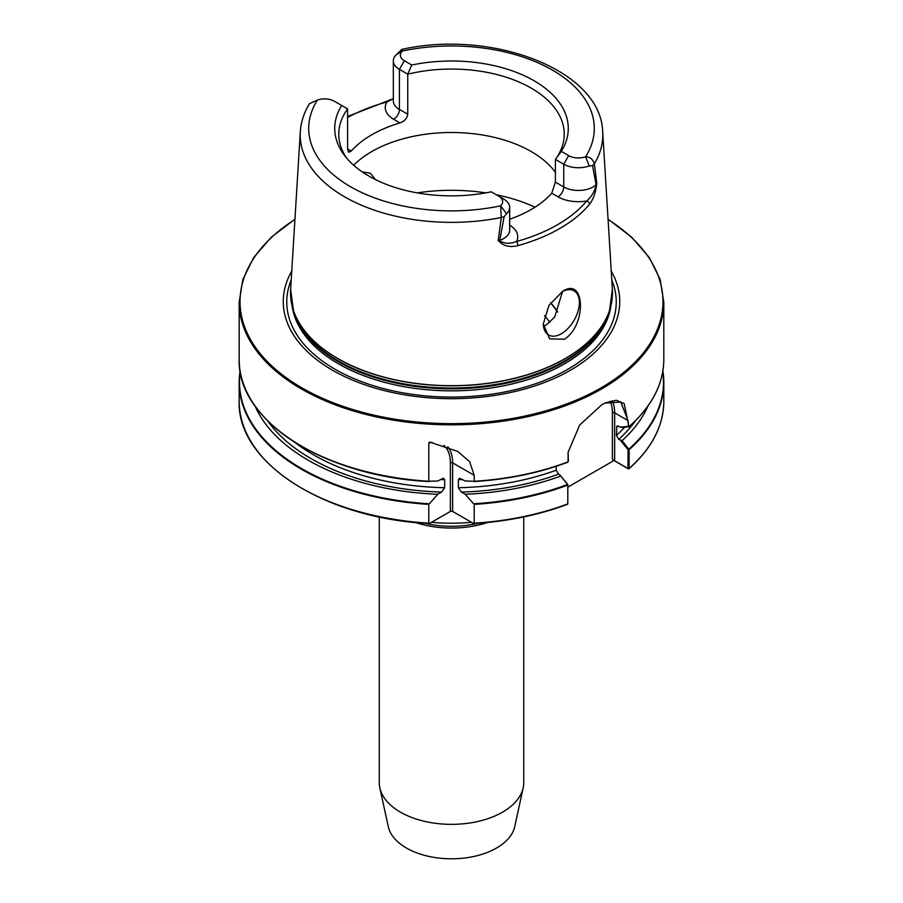 <?xml version="1.0" encoding="UTF-8"?>
<svg xmlns="http://www.w3.org/2000/svg" width="903" height="903" viewBox="0 0 903 903"><rect width="100%" height="100%" fill="white"/><g stroke="black" fill="none" stroke-linecap="round" stroke-linejoin="round"><path stroke-width="1.35" d="M353.66 165.238A112.74 65.084 180 0 1 531.212 151.546A112.74 65.084 180 0 1 555.401 172.315M564.51 339.235C587.063 324.538 584.997 276.081 562.49 291.455L548.911 305.474L543.313 323.974L549.611 338.839L564.51 339.235M543.313 323.635A25.498 14.719 120 0 0 548.595 335.013A25.498 14.719 120 0 0 561.339 333.749A25.498 14.719 120 0 0 577.999 311.275A25.498 14.719 120 0 0 574.094 290.845A25.498 14.719 120 0 0 561.903 291.793M543.516 326.322L546.225 325.012L554.668 317.122L562.558 291.455M362.238 171.897L370.32 173.207L375.513 179.629M611.241 271.092A168.229 97.129 180 0 1 570.459 370.241A168.229 97.129 180 0 1 363.243 384.249A168.229 97.129 180 0 1 291.759 271.092M471.535 522.34A133.858 77.286 180 0 1 431.465 522.34M478.184 523.277A70.965 40.974 180 0 1 424.816 523.277M487.676 522.453A72.24 41.707 180 0 1 415.324 522.453M523.74 516.922L523.74 782.641A72.24 41.707 180 0 1 523.176 787.845A72.24 41.707 180 0 1 502.576 812.136A72.24 41.707 180 0 1 428.078 822.102A72.24 41.707 180 0 1 379.824 787.845A72.24 41.707 180 0 1 379.26 782.641L379.26 516.922M523.176 787.845L514.744 826.584A63.741 36.797 180 0 1 496.571 848.019A63.741 36.797 180 0 1 430.833 856.812A63.741 36.797 180 0 1 388.256 826.584L379.824 787.845M498.591 240.695L499.224 240.537C504.1 243.799 509.868 244.126 516.527 241.507A3.183 1.129 74.5 0 1 517.904 245.639C509.552 247.682 503.118 246.034 498.591 240.695A152.63 88.122 180 0 1 498.163 240.774L501.278 217.499L500.623 205.839A13.726 7.924 0 0 0 498.625 196.086L491.243 191.82A116.78 67.42 180 0 1 368.921 176.096A116.78 67.42 180 0 1 344.89 155.948A116.78 67.42 180 0 1 341.684 105.482L334.302 101.215A13.726 7.924 0 0 0 317.416 100.064L309.469 103.687C304.006 112.672 300.947 122.086 300.304 131.917L290.631 289.457L293.464 310.485A160.948 92.919 180 0 1 290.992 299.796M347.599 148.961L351.233 151.061L348.614 152.28L347.599 148.961L347.599 108.891L341.684 105.482M351.233 151.061A112.74 65.084 180 0 1 399.973 122.921L393.708 119.309A28.806 16.638 180 0 1 386.935 101.96A3.183 1.117 -105.3 0 0 386.1 101.497L393.336 98.596M407.75 114.241L407.75 74.159L399.408 69.35A20.735 11.976 180 0 1 393.336 60.885L393.336 100.955A20.735 11.976 0 0 0 399.408 109.421L407.75 114.241C407.14 118.428 404.544 121.318 399.973 122.921M596.827 183.817L596.104 184.72L592.526 165.678L594.366 163.759A151.286 87.343 180 0 0 602.696 131.917C601.105 69.915 491.808 29.156 401.846 49.383L402.377 51.008A13.726 7.924 0 0 0 404.375 60.761L411.757 65.027L407.75 74.159A112.74 65.084 180 0 1 531.212 88.122A112.74 65.084 180 0 1 564.24 134.152A112.74 65.084 180 0 1 555.401 159.402L561.316 151.365L568.698 155.632A13.726 7.924 0 0 0 585.584 156.783C589.919 156.84 592.842 159.165 594.366 163.759L596.827 183.817A152.63 88.122 180 0 1 596.68 184.065C595.732 192.565 593.35 199.303 589.546 204.281A153.183 88.438 180 0 1 559.815 228.482A153.183 88.438 180 0 1 517.904 245.639M346.842 158.341A112.74 65.084 180 0 1 338.76 134.152A112.74 65.084 180 0 1 347.599 108.891M437.82 494.257L441.59 492.079L444.648 487.71L444.648 479.64L443.362 478.263L437.82 480.983L428.801 481.276L428.801 443.012L429.659 442.075L457.731 451.421L469.628 461.681L474.199 475.305L474.199 481.276L465.18 480.983L459.638 478.263L458.352 479.64L458.352 487.71L461.41 492.079L465.18 494.257L474.199 504.382L474.199 523.187L473.432 523.435L452.629 511.425A1.592 0.926 0 0 0 450.371 511.425L429.568 523.435L428.801 523.187L428.801 504.382L437.82 494.257A202.532 116.927 180 0 1 255.052 406.034M473.917 481.559L474.199 481.276A212.318 122.582 0 0 0 568.066 461.862L568.089 452.324L579.692 425.02L601.635 404.849L605.416 402.873L616.286 400.232L624.199 403.596L628.962 426.701L622.054 427.379L616.907 426.069L616.433 435.438L618.736 439.377L622.054 440.653L629.131 449.638L629.131 468.454L628.432 468.871L613.972 460.519L567.84 487.146M567.31 504.156L567.795 503.863A212.318 122.582 0 0 1 474.199 523.187L473.432 523.435M429.568 523.435L428.801 523.187A212.318 122.582 0 0 1 239.182 401.304C236.97 462.573 324.279 518.446 429.117 523.571M560.74 476.05L567.84 484.516L567.795 503.863L567.795 484.708L560.74 476.05A202.532 116.927 180 0 1 465.18 494.257M560.176 475.102L558.517 474.143L556.214 470.203L556.214 466.287M429.083 481.559L428.801 481.276A212.318 122.582 0 0 1 239.182 359.405L239.182 302.257L242.828 279.535L253.641 257.615L271.216 237.275L294.954 219.169M628.059 468.476L629.131 468.454L627.991 468.51L628.059 449.739L620.395 440.325M647.948 406.034A202.532 116.927 180 0 1 622.054 440.653M239.182 302.257A212.318 122.582 180 0 0 370.253 415.504A212.318 122.582 180 0 0 601.635 388.933A212.318 122.582 180 0 0 663.818 302.257L663.818 359.405A212.318 122.582 0 0 1 628.962 426.701L628.894 426.871M498.625 196.086L503.592 198.953A20.735 11.976 180 0 1 509.664 207.419A20.735 11.976 180 0 1 506.594 213.684L504.111 216.72L499.743 240.356L498.163 240.774M509.664 225.186A28.806 16.638 180 0 1 516.527 241.507A150 86.609 0 0 0 586.679 201.008A28.806 16.638 180 0 1 558.031 196.831L551.767 193.219L555.401 182.135L555.401 159.402L563.743 164.222A20.735 11.976 180 0 0 589.253 165.96L592.526 165.678M551.767 193.219A112.74 65.084 180 0 1 509.664 219.226M506.594 213.684L500.623 205.839A142.798 82.444 0 0 1 350.522 186.718A142.798 82.444 0 0 1 317.416 100.064M504.111 216.72L501.278 217.499A151.286 87.343 180 0 1 300.304 131.917M393.336 60.885A20.735 11.976 180 0 1 396.406 54.62L401.824 49.394M411.757 65.027A116.78 67.42 180 0 1 534.079 80.751A116.78 67.42 180 0 1 561.316 151.365M396.406 54.62L402.377 51.008A142.798 82.444 0 0 1 552.478 70.129A142.798 82.444 0 0 1 585.584 156.783L589.253 165.96M393.336 98.754L386.935 101.96A151.072 87.219 0 0 0 347.599 117.503M555.401 182.135L563.743 186.944A20.735 11.976 0 0 0 596.104 184.72A20.735 11.976 0 0 0 596.398 184.426L596.68 184.065M589.546 204.281A3.183 2.348 39.8 0 0 586.679 201.008C591.386 197.057 594.637 191.526 596.398 184.426M499.224 240.537A20.735 11.976 0 0 0 499.743 240.356A20.735 11.976 0 0 0 509.664 230.141L509.664 207.419M620.395 427.063L628.465 426.453L628.036 420.584L614.65 412.852L614.65 460.812L627.991 468.51M628.036 420.584L620.812 402.038L605.078 403.031M568.111 452.087L568.371 461.377M567.795 503.919L567.761 503.287M613.972 460.519L612.392 459.277L612.392 412.852A40.895 23.613 120 0 0 610.135 401.214M614.65 460.812L612.392 459.277M629.019 449.367L628.059 449.739M602.696 131.917L612.369 289.457A160.971 92.93 180 0 1 565.323 358.468A160.971 92.93 180 0 1 387.274 377.962A160.971 92.93 180 0 1 290.631 289.457M565.312 358.593A160.948 92.919 180 0 1 404.341 381.732A160.948 92.919 180 0 1 293.464 310.485L294.344 313.138A160.045 92.399 180 0 0 404.6 383.978A160.045 92.399 180 0 0 564.668 360.963A160.045 92.399 180 0 0 608.656 313.138L609.536 310.485A160.948 92.919 180 0 1 565.312 358.593M417.197 192.881A134.062 77.398 180 0 1 485.803 192.881M496.311 194.755A134.062 77.398 180 0 1 535.05 207.171M609.683 310.056A159.91 92.32 180 0 1 564.567 361.81A159.91 92.32 180 0 1 401.327 384.181A159.91 92.32 180 0 1 293.317 310.056M610.936 305.632A159.91 92.32 180 0 1 564.567 363.807A159.91 92.32 180 0 1 396.045 385.107A159.91 92.32 180 0 1 292.064 305.632M550.582 302.877A112.819 65.14 180 0 1 551.609 303.995A112.819 65.14 180 0 1 557.715 312.054L551.609 303.995M550.638 302.798A112.74 65.084 180 0 1 557.738 312.009M611.782 279.975A164.741 95.12 180 0 1 567.998 369.214A164.741 95.12 180 0 1 371.167 385.005A164.741 95.12 180 0 1 291.217 279.975M294.931 219.497A211.471 122.086 0 0 0 305.62 389.949A211.471 122.086 0 0 0 601.037 387.884A211.471 122.086 0 0 0 608.069 219.497M567.795 485.058A212.318 122.582 180 0 1 474.199 504.382M428.801 504.382A212.318 122.582 180 0 1 239.182 382.5A212.318 122.582 180 0 1 240.119 370.964L239.182 382.5L239.182 401.304M473.917 503.761A212.002 122.402 0 0 0 567.581 484.471M240.254 371.743A212.002 122.402 0 0 0 429.083 503.761M558.517 474.143A198.547 114.636 180 0 1 461.41 492.079M441.59 492.079A198.547 114.636 180 0 1 267.672 420.9M556.214 470.203A195.364 112.796 180 0 1 458.352 487.71M444.648 487.71A195.364 112.796 180 0 1 294.66 442.233M462.652 479.527A195.364 112.796 180 0 1 458.352 479.64M444.648 479.64A195.364 112.796 180 0 1 440.348 479.527M567.581 462.268A212.002 122.402 180 0 1 474.007 481.559M428.993 481.559A212.002 122.402 180 0 1 257.829 409.635M629.131 468.454A212.318 122.582 0 0 0 663.818 401.304C663.536 425.832 651.932 448.328 628.985 468.815M663.818 401.304L663.818 382.5L662.881 370.952A212.318 122.582 180 0 1 663.818 382.5A212.318 122.582 180 0 1 629.131 449.638M628.894 449.073A212.002 122.402 0 0 0 662.746 371.743M635.328 420.9A198.547 114.636 180 0 1 618.736 439.377M624.684 427.187A195.364 112.796 180 0 1 616.433 435.438M618.092 425.832A195.364 112.796 180 0 1 616.433 427.367M645.171 409.635A212.002 122.402 180 0 1 629.019 426.769M393.708 119.309A8.071 4.662 120 0 0 399.408 109.421L399.408 69.35L404.375 60.761M558.031 196.831A8.071 4.662 120 0 0 563.743 186.944L563.743 164.222L568.698 155.632M544.475 315.723A105.707 61.032 180 0 1 549.871 322.416M612.008 299.796A160.948 92.919 180 0 1 609.536 310.485L612.369 289.457M612.302 400.774A42.497 24.539 -60 0 1 614.65 412.852A1.592 0.926 0 0 0 612.392 412.852M474.199 475.305L452.629 462.855L452.629 511.425M447.843 446.827A42.497 24.539 -60 0 1 452.629 462.855A1.592 0.926 180 0 0 450.371 462.855A40.895 23.613 120 0 0 443.745 445.393M450.371 511.425L450.371 462.855M432.153 442.346A40.895 23.613 120 0 0 428.801 443.012M473.883 523.571C507.768 521.426 539.023 514.981 567.626 504.258M473.962 481.559C507.836 479.414 539.068 472.98 567.66 462.257M429.038 481.559C324.188 476.434 236.947 420.527 239.182 359.405M663.818 359.405C663.547 383.877 651.943 406.361 629.007 426.837M663.818 302.257L660.172 279.535L649.359 257.615L631.784 237.275L608.046 219.169M386.1 101.497L347.599 116.487"/></g></svg>
